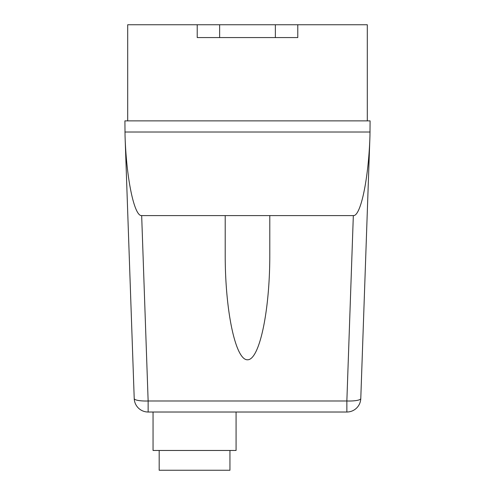 <?xml version="1.0" encoding="UTF-8"?>
<svg xmlns="http://www.w3.org/2000/svg" width="495" height="495" viewBox="0 0 495 495"><rect width="100%" height="100%" fill="white"/><g stroke="black" fill="none" stroke-linecap="round" stroke-linejoin="round"><path stroke-width="0.74" d="M229.946 450.469L229.946 470.25L159.18 470.25L159.18 450.469M236.078 412.019L236.078 450.469L153.048 450.469L153.048 412.019M269.787 215.597L269.787 254.925C269.88 311.033 259.423 360.199 247.5 359.785C235.577 360.199 225.12 311.033 225.213 254.925L225.213 215.597L353.331 215.597L346.859 400.987L346.859 412.019A13.928 13.928 0 0 0 360.781 398.574A13.928 2.896 -178 0 1 346.859 400.987L148.141 400.987A13.928 2.896 178 0 1 134.219 398.574A13.928 13.928 0 0 0 148.141 412.019L346.859 412.019M360.781 398.574L369.951 136.007C368.614 178.652 360.719 216.482 353.331 215.597M148.141 412.019L148.141 400.987L141.669 215.597C134.281 216.482 126.386 178.652 125.049 136.007L134.219 398.574M369.951 136.007L370.087 120.873L124.913 120.873L125.049 136.007M141.669 215.597L225.213 215.597M124.913 132.017L370.087 132.017M197.22 24.75L197.22 37.564L297.78 37.564L297.78 24.75L127.698 24.75L127.698 120.873M297.78 24.75L367.302 24.75L367.302 120.873M275.362 24.75L275.362 37.564M219.638 24.75L219.638 37.564"/></g></svg>
